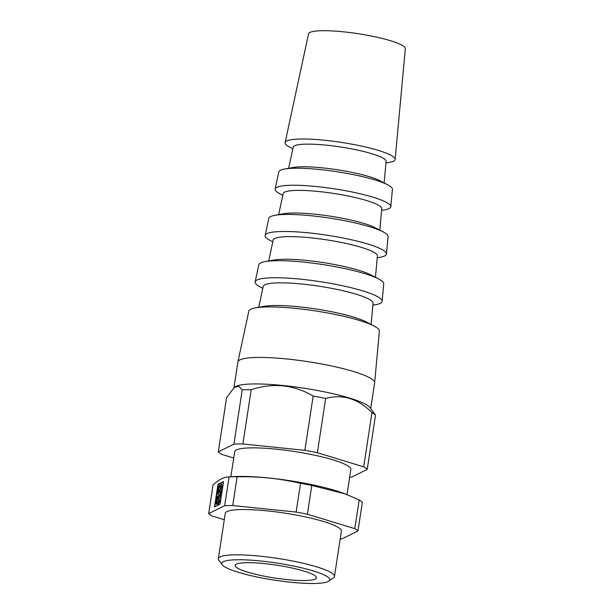 <?xml version="1.0" encoding="UTF-8"?>
<svg xmlns="http://www.w3.org/2000/svg" width="614" height="614" viewBox="0 0 614 614"><rect width="100%" height="100%" fill="white"/><g stroke="black" fill="none" stroke-linecap="round" stroke-linejoin="round"><path stroke-width="0.92" d="M296.125 512.068L300.53 483.302C279.807 478.513 258.678 476.334 237.157 476.779L232.752 505.545L296.125 512.068A77.065 12.157 8.7 0 1 307.399 514.21L311.805 485.444L345.106 493.871L359.182 499.903A77.065 12.157 8.7 0 1 362.375 502.183L357.977 530.949L341.983 538.877A77.065 12.157 8.7 0 1 340.21 538.946M292.84 148.78L289.547 147.045A55.659 8.78 8.7 0 1 285.126 142.586L308.543 33.854A48.959 7.721 8.7 0 1 358.092 33.701A48.959 7.721 8.7 0 1 405.324 48.667L395.155 159.425A55.659 8.78 8.7 0 1 389.598 162.357L385.945 163.025M285.126 142.586A55.659 8.78 8.7 0 1 341.453 142.41A55.659 8.78 8.7 0 1 395.155 159.425M288.634 168.305L293.193 147.16A46.994 7.414 8.7 0 1 340.755 147.007A46.994 7.414 8.7 0 1 386.091 161.375L384.118 182.918M282.824 195.298L279.777 193.702A58.514 9.233 8.7 0 1 275.126 189.012L278.81 171.912A57.463 9.064 8.7 0 1 284.52 169.057L293.101 167.492A48.399 7.637 8.7 0 1 337.27 169.74A48.399 7.637 8.7 0 1 380.097 180.808L387.818 184.86A57.463 9.064 8.7 0 1 392.407 189.296L390.811 206.718A58.514 9.233 8.7 0 1 384.97 209.796L381.593 210.41M284.52 169.057A57.463 9.064 8.7 0 1 336.971 171.728A57.463 9.064 8.7 0 1 387.818 184.86M275.126 189.012A58.514 9.233 8.7 0 1 334.354 188.828A58.514 9.233 8.7 0 1 390.811 206.718M278.656 214.639L283.192 193.579A49.857 7.867 8.7 0 1 333.648 193.425A49.857 7.867 8.7 0 1 381.754 208.66L379.782 230.112M272.8 241.824L270.007 240.358A61.377 9.686 8.7 0 1 265.133 235.438L268.817 218.338A60.325 9.517 8.7 0 1 274.811 215.337L283.384 213.772A51.254 8.089 8.7 0 1 330.171 216.159A51.254 8.089 8.7 0 1 375.522 227.871L383.243 231.931A60.325 9.517 8.7 0 1 388.071 236.582L386.467 254.004A61.377 9.686 8.7 0 1 380.342 257.243L377.242 257.803M274.811 215.337A60.325 9.517 8.7 0 1 329.864 218.139A60.325 9.517 8.7 0 1 383.243 231.931M265.133 235.438A61.377 9.686 8.7 0 1 327.247 235.239A61.377 9.686 8.7 0 1 386.467 254.004M268.679 260.965L273.192 240.005A52.72 8.32 8.7 0 1 326.548 239.836A52.72 8.32 8.7 0 1 377.41 255.954L375.446 277.305M262.784 288.35L260.236 287.007A64.24 10.139 8.7 0 1 255.132 281.864L258.816 264.757A63.188 9.97 8.7 0 1 265.094 261.618L273.675 260.06A54.116 8.535 8.7 0 1 323.071 262.569A54.116 8.535 8.7 0 1 370.956 274.942L378.677 279.002A63.188 9.97 8.7 0 1 383.727 283.875L382.123 301.297A64.24 10.139 8.7 0 1 375.714 304.682L372.89 305.196M265.094 261.618A63.188 9.97 8.7 0 1 322.764 264.557A63.188 9.97 8.7 0 1 378.677 279.002M255.132 281.864A64.24 10.139 8.7 0 1 320.147 281.657A64.24 10.139 8.7 0 1 382.123 301.297M258.701 307.299L263.199 286.431A55.575 8.765 8.7 0 1 319.441 286.254A55.575 8.765 8.7 0 1 373.066 303.247L371.117 324.499M233.949 387.664L237.879 361.984A69.167 10.914 8.7 0 1 237.902 361.884L248.816 311.183A66.043 10.423 8.7 0 1 255.378 307.898L263.959 306.34A56.979 8.987 8.7 0 1 315.964 308.988A56.979 8.987 8.7 0 1 366.381 322.012L374.103 326.065A66.043 10.423 8.7 0 1 379.383 331.161L374.64 382.806A69.167 10.914 8.7 0 1 374.632 382.913L370.702 408.556M255.378 307.898A66.043 10.423 8.7 0 1 315.665 310.968A66.043 10.423 8.7 0 1 374.103 326.065M237.902 361.884A69.167 10.914 8.7 0 1 307.906 361.661A69.167 10.914 8.7 0 1 374.64 382.806M234.471 387.265L234.962 386.912A69.167 10.914 8.7 0 1 313.102 389.69A69.167 10.914 8.7 0 1 369.958 407.566L375.538 415.11A76.75 12.111 8.7 0 0 371.992 412.585C357.931 398.547 342.489 393.835 325.666 398.448A76.75 12.111 8.7 0 0 313.163 396.076C293.868 384.633 273.215 382.507 251.195 389.698A76.75 12.111 8.7 0 0 242.231 389.852L238.777 386.383L234.471 387.265L226.589 397.611L218.292 451.873L233.926 444.114A76.75 12.111 8.7 0 1 242.891 443.953L304.859 450.338L313.163 396.076M233.727 458.029L221.831 454.398A76.75 12.111 8.7 0 1 218.292 451.873M304.859 450.338A76.75 12.111 8.7 0 1 317.361 452.71L363.695 466.847A76.75 12.111 8.7 0 1 367.233 469.372L351.592 477.132A76.75 12.111 8.7 0 1 349.658 477.208M367.233 469.372L375.538 415.11M363.695 466.847L371.992 412.585M317.361 452.71L325.666 398.448M242.891 443.953L251.195 389.698M218.446 496.964A3.507 0.76 -79.3 0 0 217.287 499.765A3.507 0.76 -79.3 0 0 217.018 503.419L216.75 503.365A3.507 0.76 -79.3 0 1 217.087 499.42A3.507 0.76 -79.3 0 1 218.323 496.887A3.507 0.76 -79.3 0 1 218.461 500.21A3.507 0.76 -79.3 0 1 217.133 503.764L216.957 504.547A10.53 2.279 -79.3 0 0 217.072 504.585A10.53 2.279 -79.3 0 0 219.873 500.141L219.781 499.758L219.873 500.141M217.011 498.407A3.507 0.76 -79.3 0 1 216.826 496.465L216.366 496.511A10.53 2.279 -79.3 0 0 216.573 504.148L217.018 503.419M218.292 491.622A3.507 0.76 -79.3 0 0 217.141 494.408L216.872 494.362A3.507 0.76 -79.3 0 1 218.17 491.538A3.507 0.76 -79.3 0 1 218.262 495.13A3.507 0.76 -79.3 0 1 216.865 498.438A3.507 0.76 -79.3 0 1 216.558 496.419M218.952 492.021A3.507 0.76 -79.3 0 1 218.822 489.542A3.507 0.76 -79.3 0 1 219.666 486.111L219.459 485.336A10.53 2.279 -79.3 0 0 216.673 494.454L217.141 494.408M222.23 486.511L221.738 487.002L222.23 486.511A10.53 2.279 -79.3 0 0 221.263 483.947L220.994 483.893A10.53 2.279 -79.3 0 0 220.035 484.461L220.234 485.237M221.593 486.641A3.507 0.76 -79.3 0 0 220.334 489.911A3.507 0.76 -79.3 0 0 220.303 493.426M219.781 499.758A3.507 0.76 -79.3 0 1 219.052 500.702A3.507 0.76 -79.3 0 1 218.96 497.11A3.507 0.76 -79.3 0 1 220.357 493.809A3.507 0.76 -79.3 0 1 220.334 497.946L220.687 498.384A10.53 2.279 -79.3 0 0 221.485 494.976M222.076 491.139A10.53 2.279 -79.3 0 0 222.276 488.03L221.777 488.521A3.507 0.76 -79.3 0 1 220.157 493.456A3.507 0.76 -79.3 0 1 220.065 489.865A3.507 0.76 -79.3 0 1 221.47 486.557A3.507 0.76 -79.3 0 1 221.738 487.002M220.48 493.886A3.507 0.76 -79.3 0 0 219.229 497.163A3.507 0.76 -79.3 0 0 219.198 500.671M217.226 504.593A10.53 2.279 -79.3 0 0 217.341 504.631A10.53 2.279 -79.3 0 0 220.134 500.195M223.511 481.752L218.254 484.362L216.842 493.556M216.704 494.462L216.397 496.496M216.258 497.386L214.823 506.773M216.573 504.148L216.75 503.365M219.666 486.111L219.459 485.336M219.398 486.058A3.507 0.76 -79.3 0 0 218.523 489.788A3.507 0.76 -79.3 0 0 218.807 492.052A3.507 0.76 -79.3 0 0 220.211 488.744A3.507 0.76 -79.3 0 0 220.119 485.16A3.507 0.76 -79.3 0 0 219.981 485.183M221.969 486.465A10.53 2.279 -79.3 0 0 220.994 483.893M220.426 498.338A10.53 2.279 -79.3 0 0 222.007 487.976M223.542 481.553L217.985 484.316L214.524 506.918L220.081 504.163L223.542 481.553M315.228 579.086A41.123 6.485 8.7 0 1 270.237 577.283A41.123 6.485 8.7 0 1 235.131 565.364A41.123 6.485 8.7 0 1 276.76 565.195A41.123 6.485 8.7 0 1 316.433 577.805A41.123 6.485 8.7 0 1 315.228 579.086M224.294 519.69L211.868 515.898A77.065 12.157 8.7 0 1 208.676 513.619L224.67 505.683L229.076 476.924L228.523 476.948L234.141 476.617A69.167 10.914 8.7 0 1 299.532 482.289A69.167 10.914 8.7 0 1 343.917 493.418L345.114 493.871M237.157 476.779A77.065 12.157 8.7 0 0 229.076 476.924C224.125 476.955 218.791 479.595 213.081 484.853L208.676 513.619M307.399 514.21L354.785 528.669L359.182 499.903M230.856 476.809L234.694 451.735A58.744 9.271 8.7 0 1 294.167 451.459A58.744 9.271 8.7 0 1 350.832 469.51L346.994 494.6M233.926 444.114L242.231 389.852M354.785 528.669A77.065 12.157 8.7 0 1 357.977 530.949M224.67 505.683A77.065 12.157 8.7 0 1 232.752 505.545M222.253 564.811L218.845 560.298A58.744 9.271 8.7 0 1 218.323 558.717L225.254 513.396A58.744 9.271 8.7 0 1 284.727 513.12A58.744 9.271 8.7 0 1 341.399 531.171L334.461 576.492A58.744 9.271 8.7 0 1 333.494 577.835L328.889 581.128A54.638 8.619 8.7 0 1 262.669 578.112A54.638 8.619 8.7 0 1 222.253 564.811A54.638 8.619 8.7 0 1 277.083 563.092A54.638 8.619 8.7 0 1 328.889 581.128M218.323 558.717A58.744 9.271 8.7 0 1 277.797 558.441A58.744 9.271 8.7 0 1 334.461 576.492M300.53 483.302A77.065 12.157 8.7 0 1 311.805 485.444"/></g></svg>
